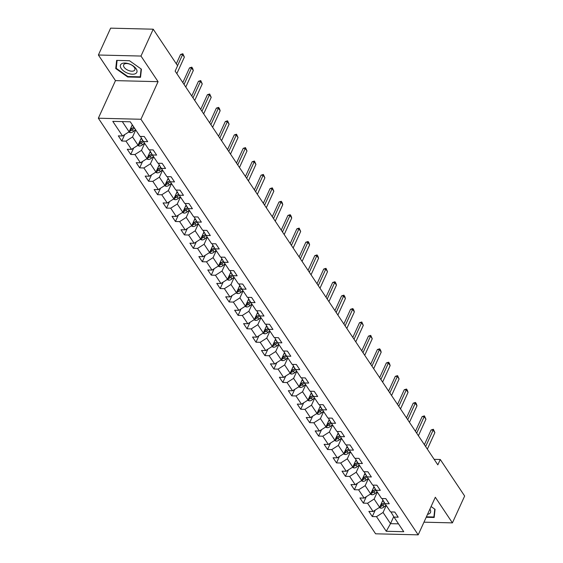 <?xml version="1.0" encoding="UTF-8"?>
<svg xmlns="http://www.w3.org/2000/svg" width="563" height="563" viewBox="0 0 563 563"><rect width="100%" height="100%" fill="white"/><g stroke="black" fill="none" stroke-linecap="round" stroke-linejoin="round"><path stroke-width="0.84" d="M98.349 118.216L375.598 533.801L418.189 534.85L140.94 119.265L98.349 118.216L115.478 80.622L158.069 81.67L140.982 56.054L98.391 55.005L115.478 80.622M98.391 55.005L110.629 28.15L153.22 29.199L140.982 56.054M391.679 511.957L391.355 512.682L394.001 517.087L398.203 517.193L394.762 512.034L390.56 511.929L385.05 503.674L389.251 503.779L385.81 498.621L381.608 498.515L376.105 490.267L380.306 490.366L376.865 485.207L372.664 485.109L367.16 476.854L371.362 476.96L367.92 471.801L363.719 471.695L358.209 463.44L362.41 463.546L358.969 458.388L354.767 458.282L349.264 450.034L353.465 450.133L350.024 444.974L345.823 444.876L340.319 436.621L344.521 436.726L341.079 431.568L336.878 431.462L331.368 423.207L335.569 423.313L332.128 418.154L327.926 418.049L322.423 409.794L326.624 409.899L323.183 404.741L318.982 404.635L313.471 396.387L317.673 396.486L314.231 391.327L310.03 391.229L304.527 382.974L308.728 383.079L305.287 377.921L301.085 377.815L295.582 369.56L299.783 369.666L296.342 364.507L292.141 364.402L286.63 356.154L290.832 356.252L287.39 351.094L283.189 350.995L277.686 342.74L281.887 342.846L278.446 337.687L274.244 337.582L268.741 329.327L272.942 329.432L269.501 324.274L265.3 324.168L259.789 315.913L263.991 316.019L260.549 310.86L256.348 310.755L250.845 302.507L255.046 302.605L251.605 297.447L247.403 297.348L241.9 289.093L246.101 289.199L242.66 284.041L238.459 283.935L232.948 275.68L237.15 275.786L233.708 270.627L229.507 270.522L224.004 262.274L228.205 262.372L224.764 257.214L220.562 257.115L215.052 248.86L219.253 248.966L215.812 243.807L211.611 243.702L206.107 235.447L210.309 235.552L206.867 230.394L202.666 230.288L197.163 222.033L201.364 222.139L197.923 216.98L193.721 216.875L188.211 208.627L192.412 208.725L188.971 203.567L184.77 203.468L179.266 195.213L183.468 195.319L180.026 190.16L175.825 190.055L170.322 181.8L174.523 181.905L171.082 176.747L166.88 176.641L161.37 168.386L165.571 168.492L162.13 163.333L157.929 163.235L152.425 154.98L156.627 155.085L153.185 149.927L148.984 149.821L143.481 141.566L147.682 141.672L144.241 136.513L140.039 136.408L130.285 121.791L112.79 121.362L122.537 135.979L118.336 135.873L121.777 141.031L124.712 134.592M394.001 517.087L403.748 531.704L386.253 531.275L376.506 516.658L372.305 516.553L375.24 510.113M121.777 141.031L125.978 141.137L131.489 149.385L127.287 149.286L130.729 154.445L134.93 154.543L140.433 162.798L136.232 162.693L139.673 167.851L143.875 167.957L149.378 176.212L145.177 176.106L148.618 181.265L152.819 181.37L158.33 189.625L154.128 189.52L157.57 194.678L161.771 194.784L167.274 203.032L163.073 202.933L166.514 208.092L170.716 208.19L176.219 216.445L172.018 216.34L175.459 221.498L179.66 221.604L185.171 229.859L180.969 229.753L184.411 234.912L188.612 235.017L194.115 243.272L189.914 243.167L193.355 248.325L197.557 248.424L203.067 256.679L198.866 256.573L202.307 261.732L206.508 261.837L212.012 270.092L207.81 269.987L211.252 275.145L215.453 275.251L220.956 283.506L216.755 283.4L220.196 288.559L224.398 288.664L229.908 296.912L225.707 296.814L229.148 301.972L233.349 302.071L238.853 310.326L234.651 310.22L238.093 315.379L242.294 315.484L247.797 323.739L243.596 323.634L247.037 328.792L251.239 328.898L256.749 337.153L252.548 337.047L255.989 342.205L260.19 342.304L265.694 350.559L261.492 350.46L264.934 355.612L269.135 355.717L274.645 363.972L270.444 363.867L273.878 369.025L278.087 369.131L283.59 377.386L279.389 377.28L282.83 382.439L287.031 382.544L292.535 390.792L288.333 390.694L291.775 395.852L295.976 395.951L301.486 404.206L297.285 404.1L300.726 409.259L304.928 409.364L310.431 417.619L306.23 417.514L309.671 422.672L313.873 422.778L319.376 431.033L315.174 430.927L318.616 436.086L322.817 436.191L328.328 444.439L324.126 444.341L327.567 449.499L331.769 449.598L337.272 457.853L333.071 457.747L336.512 462.906L340.714 463.011L346.217 471.266L342.015 471.161L345.457 476.319L349.658 476.425L355.169 484.673L350.967 484.574L354.409 489.733L358.61 489.831L364.113 498.086L359.912 497.981L363.353 503.139L367.555 503.245L373.065 511.5L368.864 511.394L372.305 516.553M153.22 29.199L177.591 65.737L175.149 71.107L437.831 464.855L440.273 459.485L434.143 459.338M385.05 503.674L382.404 499.268L382.734 498.544M382.91 500.106L379.624 507.312L374.121 499.064L377.309 492.069M373.065 511.5L379.624 507.312M367.555 503.245L374.121 499.064M376.105 490.267L373.459 485.855L373.79 485.137M373.966 486.692L370.679 493.906L365.169 485.651L368.357 478.656M364.113 498.086L370.679 493.906M358.61 489.831L365.169 485.651M367.16 476.854L364.514 472.441L364.838 471.724M365.014 473.286L361.728 480.492L356.224 472.237L359.412 465.242M355.169 484.673L361.728 480.492M349.658 476.425L356.224 472.237M358.209 463.44L355.563 459.035L355.893 458.31M356.069 459.872L352.783 467.079L347.28 458.831L350.467 451.829M346.217 471.266L352.783 467.079M340.714 463.011L347.28 458.831M349.264 450.034L346.618 445.622L346.949 444.904M347.118 446.459L343.838 453.672L338.328 445.417L341.516 438.422M337.272 457.853L343.838 453.672M331.769 449.598L338.328 445.417M340.319 436.621L337.673 432.208L337.997 431.49M338.173 433.046L334.886 440.259L329.383 432.004L332.571 425.009M328.328 444.439L334.886 440.259M322.817 436.191L329.383 432.004M331.368 423.207L328.722 418.795L329.052 418.077M329.228 419.639L325.942 426.845L320.431 418.59L323.626 411.595M319.376 431.033L325.942 426.845M313.873 422.778L320.431 418.59M322.423 409.794L319.777 405.388L320.101 404.663M320.277 406.226L316.99 413.432L311.487 405.184L314.675 398.189M310.431 417.619L316.99 413.432M304.928 409.364L311.487 405.184M313.471 396.387L310.825 391.975L311.156 391.257M311.332 392.812L308.045 400.026L302.542 391.771L305.73 384.775M301.486 404.206L308.045 400.026M295.976 395.951L302.542 391.771M304.527 382.974L301.881 378.561L302.211 377.843M302.387 379.406L299.101 386.612L293.59 378.357L296.778 371.362M292.535 390.792L299.101 386.612M287.031 382.544L293.59 378.357M295.582 369.56L292.936 365.155L293.26 364.43M293.436 365.992L290.149 373.199L284.646 364.951L287.834 357.948M283.59 377.386L290.149 373.199M278.087 369.131L284.646 364.951M286.63 356.154L283.984 351.741L284.315 351.023M284.491 352.579L281.204 359.792L275.701 351.537L278.889 344.542M274.645 363.972L281.204 359.792M269.135 355.717L275.701 351.537M277.686 342.74L275.04 338.328L275.37 337.61M275.546 339.165L272.26 346.379L266.749 338.124L269.937 331.128M265.694 350.559L272.26 346.379M260.19 342.304L266.749 338.124M268.741 329.327L266.095 324.914L266.419 324.197M266.595 325.759L263.308 332.965L257.805 324.71L260.993 317.715M256.749 337.153L263.308 332.965M251.239 328.898L257.805 324.71M259.789 315.913L257.143 311.508L257.474 310.783M257.65 312.345L254.363 319.552L248.86 311.304L252.048 304.309M247.797 323.739L254.363 319.552M242.294 315.484L248.86 311.304M250.845 302.507L248.199 298.094L248.529 297.377M248.698 298.932L245.419 306.145L239.908 297.89L243.096 290.895M238.853 310.326L245.419 306.145M233.349 302.071L239.908 297.89M241.9 289.093L239.247 284.681L239.578 283.963M239.754 285.525L236.467 292.732L230.964 284.477L234.152 277.482M229.908 296.912L236.467 292.732M224.398 288.664L230.964 284.477M232.948 275.68L230.302 271.275L230.633 270.55M230.809 272.112L227.522 279.318L222.012 271.07L225.2 264.068M220.956 283.506L227.522 279.318M215.453 275.251L222.012 271.07M224.004 262.274L221.358 257.861L221.681 257.136M221.857 258.699L218.571 265.912L213.067 257.657L216.255 250.662M212.012 270.092L218.571 265.912M206.508 261.837L213.067 257.657M215.052 248.86L212.406 244.448L212.737 243.73M212.913 245.285L209.626 252.498L204.123 244.243L207.311 237.248M203.067 256.679L209.626 252.498M197.557 248.424L204.123 244.243M206.107 235.447L203.461 231.034L203.792 230.316M203.968 231.879L200.681 239.085L195.171 230.83L198.359 223.835M194.115 243.272L200.681 239.085M188.612 235.017L195.171 230.83M197.163 222.033L194.516 217.628L194.84 216.903M195.016 218.465L191.73 225.672L186.226 217.424L189.414 210.428M185.171 229.859L191.73 225.672M179.66 221.604L186.226 217.424M188.211 208.627L185.565 204.214L185.896 203.496M186.071 205.052L182.785 212.265L177.282 204.01L180.47 197.015M176.219 216.445L182.785 212.265M170.716 208.19L177.282 204.01M179.266 195.213L176.62 190.801L176.951 190.083M177.12 191.645L173.84 198.852L168.33 190.597L171.518 183.601M167.274 203.032L173.84 198.852M161.771 194.784L168.33 190.597M170.322 181.8L167.675 177.394L167.999 176.669M168.175 178.232L164.889 185.438L159.385 177.19L162.573 170.188M158.33 189.625L164.889 185.438M152.819 181.37L159.385 177.19M161.37 168.386L158.724 163.981L159.055 163.256M159.23 164.818L155.944 172.032L150.441 163.777L153.629 156.781M149.378 176.212L155.944 172.032M143.875 167.957L150.441 163.777M152.425 154.98L149.779 150.567L150.103 149.849M150.279 151.405L146.999 158.618L141.489 150.363L144.677 143.368M140.433 162.798L146.999 158.618M134.93 154.543L141.489 150.363M143.481 141.566L140.827 137.154L141.158 136.436M141.334 137.998L138.048 145.205L132.544 136.95L135.732 129.954M131.489 149.385L138.048 145.205M125.978 141.137L132.544 136.95M132.291 124.796L129.103 131.791L122.298 121.594M122.537 135.979L129.103 131.791M423.967 522.175L452.413 522.879L464.651 496.024L440.273 459.485M452.413 522.879L435.319 497.256L418.189 534.85M158.069 81.67L140.94 119.265M393.72 516.623L390.518 523.653L398.505 523.85M386.253 505.475L383.065 512.471L390.518 523.653L386.253 531.275M376.506 516.658L383.065 512.471M130.729 154.445L133.663 147.999M139.673 167.851L142.608 161.412M148.618 181.265L151.553 174.826M157.57 194.678L160.504 188.239M166.514 208.092L169.449 201.645M175.459 221.498L178.401 215.059M184.411 234.912L187.345 228.472M193.355 248.325L196.29 241.886M202.307 261.732L205.242 255.292M211.252 275.145L214.186 268.706M220.196 288.559L223.131 282.119M229.148 301.972L232.083 295.526M238.093 315.379L241.027 308.939M247.037 328.792L249.972 322.353M255.989 342.205L258.924 335.766M264.934 355.612L267.868 349.173M273.878 369.025L276.82 362.586M282.83 382.439L285.765 376M291.775 395.852L294.709 389.406M300.726 409.259L303.661 402.819M309.671 422.672L312.606 416.233M318.616 436.086L321.55 429.646M327.567 449.499L330.502 443.053M336.512 462.906L339.447 456.466M345.457 476.319L348.398 469.88M354.409 489.733L357.343 483.286M363.353 503.139L366.288 496.7M115.746 68.538L127.695 76.99L140.525 77.307L141.404 69.172L129.455 60.713L116.625 60.396L115.746 68.538L116.372 67.173M426.198 517.284L434.179 517.481L435.058 509.339L431.089 506.538M127.907 76.526L127.695 76.99M177.556 65.681L182.637 54.527L180.568 54.477L182.841 53.752L184.361 57.109L176.831 73.633M176.31 63.816L180.568 54.477M184.361 57.109L182.637 54.527L182.841 53.752M128.638 132.087L130.412 132.65A3.645 2.407 -33.7 0 0 133.487 131.432L135.549 129.68M131.608 126.295L132.678 125.387M129.546 130.82L130.243 130.912A3.645 2.407 -33.7 0 0 132.396 129.8L134.458 128.047M133.797 127.055L131.496 128.997A1.858 1.225 146.3 0 1 130.947 129.363L130.243 130.912M133.769 127.02L131.714 128.765A3.645 2.407 146.3 0 1 130.039 129.736M128.16 73.387A8.945 4.595 -155.5 0 0 137.02 71.592A8.945 4.595 -155.5 0 0 129.187 63.893A8.945 4.595 -155.5 0 0 120.327 65.688A8.945 4.595 -155.5 0 0 128.16 73.387M128.899 70.614A6.123 3.146 -155.5 0 0 134.824 69.903A6.123 3.146 -155.5 0 0 129.603 64.119A6.123 3.146 -155.5 0 0 123.677 64.829A6.123 3.146 -155.5 0 0 128.899 70.614M117.111 60.41L129.504 60.755M141.102 68.953L140.25 76.828L127.822 76.526L116.245 68.334L117.097 60.445M140.673 75.892L140.25 76.828M434.756 509.128L433.904 517.003L426.409 516.82M434.326 516.067L433.904 517.003M427.549 514.315A8.945 4.595 -155.5 0 0 429.907 509.142M184.059 84.464L191.589 67.94L189.513 67.891L191.793 67.166L192.652 68.454L193.306 70.516L185.776 87.047M182.813 82.599L189.513 67.891M193.306 70.516L191.589 67.94L191.793 67.166M193.003 97.878L200.534 81.353L198.465 81.297L200.738 80.579L202.258 83.929L194.728 100.453M191.758 96.013L198.465 81.297M202.258 83.929L200.534 81.353L200.738 80.579M137.583 145.5L139.357 146.063A3.645 2.407 -33.7 0 0 142.439 144.839L144.494 143.093M140.553 139.708L141.749 138.695M138.491 144.234L139.195 144.318A3.645 2.407 -33.7 0 0 141.348 143.206L143.41 141.461M142.791 140.419L140.447 142.411A1.858 1.225 146.3 0 1 139.898 142.777L139.195 144.318M142.77 140.384L140.659 142.179A3.645 2.407 146.3 0 1 138.991 143.143M146.535 158.914L148.308 159.477A3.645 2.407 -33.7 0 0 151.384 158.252L153.446 156.507M149.505 153.122L150.701 152.101M147.436 157.647L148.139 157.731A3.645 2.407 -33.7 0 0 150.293 156.62L152.362 154.867M151.736 153.833L149.392 155.824A1.858 1.225 146.3 0 1 148.843 156.183L148.139 157.731M151.714 153.798L149.603 155.585A3.645 2.407 146.3 0 1 147.935 156.556M201.948 111.291L209.485 94.76L207.409 94.711L209.682 93.986L211.202 97.343L203.672 113.867M200.709 109.419L207.409 94.711M211.202 97.343L209.485 94.76L209.682 93.986M210.9 124.697L218.43 108.173L216.354 108.124L218.634 107.399L219.493 108.687L220.147 110.756L212.617 127.28M209.654 122.833L216.354 108.124M220.147 110.756L218.43 108.173L218.634 107.399M219.844 138.111L227.375 121.587L225.306 121.531L227.579 120.813L229.099 124.163L221.569 140.687M218.599 136.246L225.306 121.531M229.099 124.163L227.375 121.587L227.579 120.813M155.479 172.32L157.253 172.89A3.645 2.407 -33.7 0 0 160.328 171.666L162.39 169.92M158.449 166.528L159.646 165.515M156.387 171.053L157.084 171.145A3.645 2.407 -33.7 0 0 159.245 170.033L161.307 168.281M160.687 167.246L158.337 169.238A1.858 1.225 146.3 0 1 157.788 169.597L157.084 171.145M160.666 167.211L158.555 168.999A3.645 2.407 146.3 0 1 156.88 169.97M164.431 185.734L166.198 186.297A3.645 2.407 -33.7 0 0 169.28 185.079L171.335 183.327M167.394 179.942L168.59 178.928M165.332 184.467L166.036 184.551A3.645 2.407 -33.7 0 0 168.189 183.439L170.251 181.694M169.632 180.66L167.288 182.644A1.858 1.225 146.3 0 1 166.739 183.01L166.036 184.551M169.611 180.624L167.5 182.412A3.645 2.407 146.3 0 1 165.832 183.376M173.376 199.147L175.149 199.71A3.645 2.407 -33.7 0 0 178.225 198.486L180.287 196.74M176.346 193.355L177.542 192.335M174.284 197.88L174.98 197.965A3.645 2.407 -33.7 0 0 177.134 196.853L179.203 195.101M178.577 194.066L176.233 196.058A1.858 1.225 146.3 0 1 175.684 196.424L174.98 197.965M178.555 194.031L176.444 195.825A3.645 2.407 146.3 0 1 174.776 196.79M228.789 151.524L236.326 134.993L234.25 134.944L236.53 134.226L238.043 137.576L230.513 154.1M227.551 149.659L234.25 134.944M238.043 137.576L236.326 134.993L236.53 134.226M182.321 212.561L184.094 213.124A3.645 2.407 -33.7 0 0 187.169 211.899L189.231 210.154M185.29 206.762L186.487 205.748M183.228 211.287L183.925 211.378A3.645 2.407 -33.7 0 0 186.086 210.266L188.148 208.514M187.528 207.48L185.178 209.471A1.858 1.225 146.3 0 1 184.636 209.83L183.925 211.378M187.507 207.444L185.396 209.232A3.645 2.407 146.3 0 1 183.721 210.203M237.741 164.931L245.271 148.407L243.202 148.358L245.475 147.633L246.995 150.99L239.458 167.514M236.495 163.066L243.202 148.358M246.995 150.99L245.271 148.407L245.475 147.633M191.272 225.967L193.039 226.53A3.645 2.407 -33.7 0 0 196.121 225.313L198.183 223.56M194.235 220.175L195.438 219.162M192.173 224.7L192.877 224.792A3.645 2.407 -33.7 0 0 195.03 223.68L197.092 221.928M196.473 220.893L194.129 222.878A1.858 1.225 146.3 0 1 193.581 223.244L192.877 224.792M196.452 220.858L194.341 222.645A3.645 2.407 146.3 0 1 192.673 223.617M246.685 178.344L254.216 161.82L252.147 161.771L254.42 161.046L255.94 164.396L248.41 180.927M245.44 176.479L252.147 161.771M255.94 164.396L254.216 161.82L254.42 161.046M200.217 239.381L201.99 239.944A3.645 2.407 -33.7 0 0 205.066 238.719L207.128 236.974M203.187 233.589L204.383 232.575M201.125 238.114L201.821 238.198A3.645 2.407 -33.7 0 0 203.975 237.086L206.044 235.341M205.418 234.299L203.074 236.291A1.858 1.225 146.3 0 1 202.525 236.657L201.821 238.198M205.396 234.264L203.292 236.059A3.645 2.407 146.3 0 1 201.617 237.023M255.637 191.758L263.167 175.234L261.091 175.177L263.371 174.46L264.884 177.809L257.354 194.334M254.392 189.893L261.091 175.177M264.884 177.809L263.167 175.234L263.371 174.46M209.162 252.794L210.935 253.357A3.645 2.407 -33.7 0 0 214.017 252.133L216.072 250.387M212.131 247.002L213.328 245.982M210.069 251.527L210.773 251.612A3.645 2.407 -33.7 0 0 212.927 250.5L214.989 248.747M214.369 247.713L212.026 249.705A1.858 1.225 146.3 0 1 211.477 250.063L210.773 251.612M214.348 247.678L212.237 249.465A3.645 2.407 146.3 0 1 210.569 250.436M264.582 205.171L272.112 188.64L270.043 188.591L272.316 187.873L273.836 191.223L266.299 207.747M263.336 203.299L270.043 188.591M273.836 191.223L272.112 188.64L272.316 187.873M218.113 266.2L219.88 266.771A3.645 2.407 -33.7 0 0 222.962 265.546L225.024 263.801M221.083 260.409L222.279 259.395M219.014 264.934L219.718 265.025A3.645 2.407 -33.7 0 0 221.871 263.913L223.933 262.161M223.314 261.126L220.97 263.118A1.858 1.225 146.3 0 1 220.422 263.477L219.718 265.025M223.293 261.091L221.182 262.879A3.645 2.407 146.3 0 1 219.514 263.85M273.527 218.578L281.057 202.054L278.988 202.004L281.261 201.28L282.126 202.567L282.781 204.636L275.251 221.16M272.281 216.713L278.988 202.004M282.781 204.636L281.057 202.054L281.261 201.28M227.058 279.614L228.831 280.177A3.645 2.407 -33.7 0 0 231.907 278.959L233.969 277.207M230.028 273.822L231.224 272.809M227.966 278.347L228.662 278.432A3.645 2.407 -33.7 0 0 230.816 277.32L232.885 275.574M232.266 274.54L229.915 276.524A1.858 1.225 146.3 0 1 229.366 276.89L228.662 278.432M232.245 274.505L230.133 276.292A3.645 2.407 146.3 0 1 228.458 277.256M282.478 231.991L290.008 215.467L287.932 215.418L290.212 214.693L291.071 215.981L291.725 218.043L284.195 234.567M281.233 230.126L287.932 215.418M291.725 218.043L290.008 215.467L290.212 214.693M236.003 293.027L237.776 293.59A3.645 2.407 -33.7 0 0 240.858 292.366L242.913 290.621M238.972 287.236L240.169 286.215M236.91 291.761L237.614 291.845A3.645 2.407 -33.7 0 0 239.768 290.733L241.83 288.981M241.21 287.946L238.867 289.938A1.858 1.225 146.3 0 1 238.318 290.304L237.614 291.845M241.189 287.911L239.078 289.706A3.645 2.407 146.3 0 1 237.41 290.67M291.423 245.405L298.953 228.874L296.884 228.824L299.157 228.106L300.677 231.456L293.147 247.98M290.177 243.54L296.884 228.824M300.677 231.456L298.953 228.874L299.157 228.106M244.954 306.441L246.728 307.004A3.645 2.407 -33.7 0 0 249.803 305.779L251.865 304.034M247.924 300.642L249.12 299.629M245.862 305.174L246.559 305.259A3.645 2.407 -33.7 0 0 248.712 304.147L250.781 302.394M250.155 301.36L247.811 303.351A1.858 1.225 146.3 0 1 247.263 303.71L246.559 305.259M250.134 301.325L248.023 303.112A3.645 2.407 146.3 0 1 246.355 304.083M300.368 258.811L307.905 242.287L305.829 242.238L308.102 241.513L308.967 242.808L309.622 244.87L302.092 261.394M299.129 256.946L305.829 242.238M309.622 244.87L307.905 242.287L308.102 241.513M253.899 319.847L255.672 320.417A3.645 2.407 -33.7 0 0 258.748 319.193L260.81 317.441M256.869 314.055L258.065 313.042M254.807 318.581L255.503 318.672A3.645 2.407 -33.7 0 0 257.664 317.56L259.726 315.808M259.107 314.773L256.756 316.758A1.858 1.225 146.3 0 1 256.207 317.124L255.503 318.672M259.086 314.738L256.974 316.526A3.645 2.407 146.3 0 1 255.299 317.497M309.319 272.225L316.849 255.701L314.78 255.651L317.053 254.926L317.912 256.214L318.567 258.276L311.036 274.807M308.074 270.36L314.78 255.651M318.567 258.276L316.849 255.701L317.053 254.926M262.851 333.261L264.617 333.824A3.645 2.407 -33.7 0 0 267.699 332.599L269.754 330.854M265.813 327.469L267.01 326.456M263.751 331.994L264.455 332.079A3.645 2.407 -33.7 0 0 266.609 330.967L268.671 329.221M268.051 328.18L265.708 330.171A1.858 1.225 146.3 0 1 265.159 330.537L264.455 332.079M268.03 328.145L265.919 329.939A3.645 2.407 146.3 0 1 264.251 330.903M318.264 285.638L325.794 269.114L323.725 269.058L325.998 268.34L327.518 271.69L319.988 288.214M317.018 283.773L323.725 269.058M327.518 271.69L325.794 269.114L325.998 268.34M271.795 346.674L273.569 347.237A3.645 2.407 -33.7 0 0 276.644 346.013L278.706 344.267M274.765 340.882L275.961 339.862M272.703 345.408L273.4 345.492A3.645 2.407 -33.7 0 0 275.553 344.38L277.622 342.628M276.996 341.593L274.653 343.585A1.858 1.225 146.3 0 1 274.104 343.944L273.4 345.492M276.975 341.558L274.864 343.346A3.645 2.407 146.3 0 1 273.196 344.317M327.216 299.052L334.746 282.52L332.67 282.471L334.95 281.753L335.808 283.041L336.463 285.103L328.933 301.627M325.97 297.18L332.67 282.471M336.463 285.103L334.746 282.52L334.95 281.753M280.74 360.081L282.513 360.651A3.645 2.407 -33.7 0 0 285.589 359.426L287.651 357.681M283.71 354.289L284.906 353.275M281.648 358.814L282.344 358.905A3.645 2.407 -33.7 0 0 284.505 357.794L286.567 356.041M285.948 355.007L283.597 356.998A1.858 1.225 146.3 0 1 283.055 357.357L282.344 358.905M285.927 354.971L283.815 356.759A3.645 2.407 146.3 0 1 282.14 357.73M336.16 312.458L343.69 295.934L341.621 295.885L343.894 295.16L344.753 296.448L345.415 298.517L337.877 315.041M334.915 310.593L341.621 295.885M345.415 298.517L343.69 295.934L343.894 295.16M289.692 373.494L291.458 374.057A3.645 2.407 -33.7 0 0 294.54 372.84L296.602 371.087M292.654 367.702L293.858 366.689M290.592 372.227L291.296 372.319A3.645 2.407 -33.7 0 0 293.45 371.2L295.512 369.455M294.892 368.42L292.549 370.405A1.858 1.225 146.3 0 1 292 370.771L291.296 372.319M294.871 368.385L292.76 370.173A3.645 2.407 146.3 0 1 291.092 371.137M345.105 325.871L352.635 309.347L350.566 309.298L352.839 308.573L353.705 309.861L354.359 311.923L346.829 328.454M343.859 324.006L350.566 309.298M354.359 311.923L352.635 309.347L352.839 308.573M298.636 386.908L300.41 387.471A3.645 2.407 -33.7 0 0 303.485 386.246L305.547 384.501M301.606 381.116L302.803 380.095M299.544 385.641L300.241 385.725A3.645 2.407 -33.7 0 0 302.394 384.613L304.463 382.861M303.837 381.827L301.494 383.818A1.858 1.225 146.3 0 1 300.945 384.184L300.241 385.725M303.816 381.791L301.712 383.586A3.645 2.407 146.3 0 1 300.037 384.55M354.057 339.285L361.587 322.761L359.511 322.705L361.791 321.987L363.304 325.337L355.774 341.861M352.811 337.42L359.511 322.705M363.304 325.337L361.587 322.761L361.791 321.987M307.581 400.321L309.354 400.884A3.645 2.407 -33.7 0 0 312.437 399.66L314.492 397.914M310.551 394.522L311.747 393.509M308.489 399.054L309.193 399.139A3.645 2.407 -33.7 0 0 311.346 398.027L313.408 396.275M312.789 395.24L310.445 397.232A1.858 1.225 146.3 0 1 309.896 397.591L309.193 399.139M312.768 395.205L310.656 396.992A3.645 2.407 146.3 0 1 308.988 397.964M363.001 352.691L370.531 336.167L368.462 336.118L370.735 335.393L372.256 338.75L364.718 355.274M361.756 350.826L368.462 336.118M372.256 338.75L370.531 336.167L370.735 335.393M316.533 413.728L318.306 414.298A3.645 2.407 -33.7 0 0 321.382 413.073L323.444 411.328M319.502 407.936L320.699 406.922M317.433 412.461L318.137 412.552A3.645 2.407 -33.7 0 0 320.291 411.44L322.353 409.688M321.733 408.654L319.39 410.638A1.858 1.225 146.3 0 1 318.841 411.004L318.137 412.552M321.712 408.618L319.601 410.406A3.645 2.407 146.3 0 1 317.933 411.377M371.946 366.105L379.483 349.581L377.407 349.532L379.68 348.807L380.546 350.095L381.2 352.156L373.67 368.688M370.7 364.24L377.407 349.532M381.2 352.156L379.483 349.581L379.68 348.807M325.477 427.141L327.251 427.704A3.645 2.407 -33.7 0 0 330.326 426.48L332.388 424.734M328.447 421.349L329.644 420.336M326.385 425.874L327.082 425.959A3.645 2.407 -33.7 0 0 329.235 424.847L331.304 423.102M330.685 422.06L328.335 424.052A1.858 1.225 146.3 0 1 327.786 424.418L327.082 425.959M330.664 422.025L328.553 423.819A3.645 2.407 146.3 0 1 326.878 424.784M380.898 379.518L388.428 362.994L386.352 362.938L388.632 362.22L389.49 363.508L390.145 365.57L382.615 382.094M379.652 377.653L386.352 362.938M390.145 365.57L388.428 362.994L388.632 362.22M334.422 440.555L336.195 441.118A3.645 2.407 -33.7 0 0 339.278 439.893L341.333 438.148M337.392 434.763L338.588 433.742M335.33 439.288L336.034 439.372A3.645 2.407 -33.7 0 0 338.187 438.26L340.249 436.508M339.63 435.473L337.286 437.465A1.858 1.225 146.3 0 1 336.737 437.824L336.034 439.372M339.609 435.438L337.497 437.226A3.645 2.407 146.3 0 1 335.829 438.197M389.842 392.932L397.372 376.401L395.303 376.351L397.577 375.634L399.097 378.983L391.566 395.507M388.597 391.06L395.303 376.351M399.097 378.983L397.372 376.401L397.577 375.634M343.374 453.968L345.147 454.531A3.645 2.407 -33.7 0 0 348.223 453.306L350.285 451.561M346.344 448.169L347.54 447.156M344.282 452.694L344.978 452.786A3.645 2.407 -33.7 0 0 347.132 451.674L349.201 449.921M348.574 448.887L346.231 450.879A1.858 1.225 146.3 0 1 345.682 451.237L344.978 452.786M348.553 448.852L346.442 450.639A3.645 2.407 146.3 0 1 344.774 451.61M398.787 406.338L406.324 389.814L404.248 389.765L406.521 389.04L407.387 390.335L408.041 392.397L400.511 408.921M397.548 404.473L404.248 389.765M408.041 392.397L406.324 389.814L406.521 389.04M352.318 467.374L354.092 467.937A3.645 2.407 -33.7 0 0 357.167 466.72L359.229 464.968M355.288 461.583L356.485 460.569M353.226 466.108L353.923 466.199A3.645 2.407 -33.7 0 0 356.083 465.087L358.145 463.335M357.526 462.3L355.176 464.285A1.858 1.225 146.3 0 1 354.627 464.651L353.923 466.199M357.505 462.265L355.394 464.053A3.645 2.407 146.3 0 1 353.719 465.017M407.739 419.752L415.269 403.228L413.2 403.178L415.473 402.454L416.331 403.741L416.986 405.803L409.456 422.334M406.493 417.887L413.2 403.178M416.986 405.803L415.269 403.228L415.473 402.454M361.27 480.788L363.036 481.351A3.645 2.407 -33.7 0 0 366.119 480.126L368.181 478.381M364.233 474.996L365.436 473.976M362.171 479.521L362.875 479.606A3.645 2.407 -33.7 0 0 365.028 478.494L367.09 476.741M366.471 475.707L364.127 477.698A1.858 1.225 146.3 0 1 363.578 478.064L362.875 479.606M366.45 475.672L364.338 477.466A3.645 2.407 146.3 0 1 362.671 478.43M416.683 433.165L424.213 416.641L422.144 416.585L424.418 415.867L425.938 419.217L418.408 435.741M415.438 431.3L422.144 416.585M425.938 419.217L424.213 416.641L424.418 415.867M370.215 494.201L371.988 494.764A3.645 2.407 -33.7 0 0 375.064 493.54L377.126 491.795M373.185 488.402L374.381 487.389M371.123 492.935L371.819 493.019A3.645 2.407 -33.7 0 0 373.973 491.907L376.042 490.155M375.415 489.12L373.072 491.112A1.858 1.225 146.3 0 1 372.523 491.471L371.819 493.019M375.394 489.085L373.29 490.873A3.645 2.407 146.3 0 1 371.615 491.844M425.635 446.572L433.165 430.048L431.089 429.998L433.369 429.273L434.882 432.63L427.352 449.154M424.389 444.707L431.089 429.998M434.882 432.63L433.165 430.048L433.369 429.273M379.159 507.608L380.933 508.178A3.645 2.407 -33.7 0 0 384.015 506.953L386.07 505.208M382.129 501.816L383.326 500.803M380.067 506.341L380.764 506.433A3.645 2.407 -33.7 0 0 382.924 505.321L384.986 503.568M384.367 502.534L382.017 504.518A1.858 1.225 146.3 0 1 381.475 504.884L380.764 506.433M384.346 502.499L382.235 504.286A3.645 2.407 146.3 0 1 380.567 505.257M129.377 131.186L130.342 132.629M132.396 129.8L133.487 131.432M130.982 127.667L131.714 128.765M138.322 144.6L139.286 146.042M141.348 143.206L142.439 144.839M139.927 141.081L140.659 142.179M147.274 158.013L148.231 159.456M150.293 156.62L151.384 158.252M148.878 154.494L149.603 155.585M156.218 171.426L157.183 172.862M159.245 170.033L160.328 171.666M157.823 167.908L158.555 168.999M165.163 184.833L166.127 186.276M168.189 183.439L169.28 185.079M166.768 181.314L167.5 182.412M174.115 198.246L175.072 199.689M177.134 196.853L178.225 198.486M175.719 194.728L176.444 195.825M183.059 211.66L184.024 213.103M186.086 210.266L187.169 211.899M184.664 208.141L185.396 209.232M192.011 225.066L192.968 226.509M195.03 223.68L196.121 225.313M193.609 221.548L194.341 222.645M200.956 238.48L201.92 239.922M203.975 237.086L205.066 238.719M202.56 234.961L203.292 236.059M209.9 251.893L210.865 253.336M212.927 250.5L214.017 252.133M211.505 248.374L212.237 249.465M218.852 265.307L219.809 266.742M221.871 263.913L222.962 265.546M220.45 261.788L221.182 262.879M227.797 278.713L228.761 280.156M230.816 277.32L231.907 278.959M229.401 275.194L230.133 276.292M236.741 292.127L237.706 293.569M239.768 290.733L240.858 292.366M238.346 288.608L239.078 289.706M245.693 305.54L246.65 306.983M248.712 304.147L249.803 305.779M247.298 302.021L248.023 303.112M254.638 318.954L255.602 320.389M257.664 317.56L258.748 319.193M256.242 315.428L256.974 316.526M263.583 332.36L264.547 333.803M266.609 330.967L267.699 332.599M265.187 328.841L265.919 329.939M272.534 345.773L273.491 347.216M275.553 344.38L276.644 346.013M274.139 342.255L274.864 343.346M281.479 359.187L282.443 360.623M284.505 357.794L285.589 359.426M283.083 355.668L283.815 356.759M290.431 372.593L291.388 374.036M293.45 371.2L294.54 372.84M292.028 369.075L292.76 370.173M299.375 386.007L300.339 387.45M302.394 384.613L303.485 386.246M300.98 382.488L301.712 383.586M308.32 399.42L309.284 400.863M311.346 398.027L312.437 399.66M309.924 395.902L310.656 396.992M317.272 412.834L318.229 414.269M320.291 411.44L321.382 413.073M318.876 409.308L319.601 410.406M326.216 426.24L327.18 427.683M329.235 424.847L330.326 426.48M327.821 422.722L328.553 423.819M335.161 439.654L336.125 441.096M338.187 438.26L339.278 439.893M336.765 436.135L337.497 437.226M344.113 453.067L345.07 454.51M347.132 451.674L348.223 453.306M345.717 449.548L346.442 450.639M353.057 466.474L354.021 467.916M356.083 465.087L357.167 466.72M354.662 462.955L355.394 464.053M362.002 479.887L362.966 481.33M365.028 478.494L366.119 480.126M363.607 476.368L364.338 477.466M370.954 493.301L371.911 494.743M373.973 491.907L375.064 493.54M372.558 489.782L373.29 490.873M379.898 506.714L380.862 508.15M382.924 505.321L384.015 506.953M381.503 503.195L382.235 504.286"/></g></svg>
